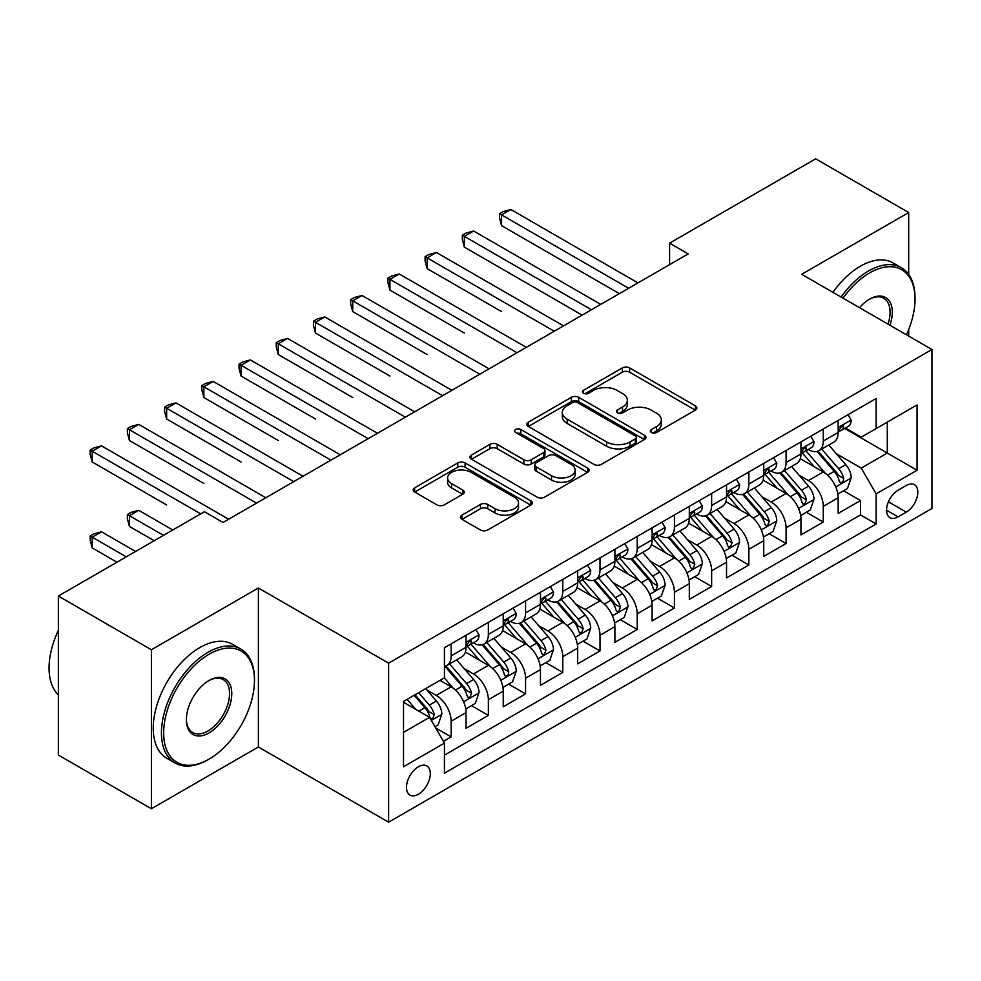 <?xml version="1.0" encoding="UTF-8"?>
<svg xmlns="http://www.w3.org/2000/svg" width="981" height="981" viewBox="0 0 981 981"><rect width="100%" height="100%" fill="white"/><g stroke="black" fill="none" stroke-linecap="round" stroke-linejoin="round"><path stroke-width="1.47" d="M651.458 432.498A3.617 2.085 0 0 0 656.571 432.498L695.382 410.095A5.163 2.98 0 0 0 696.902 407.986A5.163 2.98 0 0 0 695.382 405.876L629.63 367.912A5.163 2.98 0 0 0 622.334 367.912L583.523 390.315A3.617 2.085 0 0 0 582.456 391.799A3.617 2.085 0 0 0 583.523 393.271A3.617 2.085 0 0 0 588.637 393.271L593.652 390.377A16.53 9.54 0 0 1 617.037 390.377L622.518 393.54A16.53 9.54 0 0 1 627.35 400.285A16.53 9.54 0 0 1 622.518 407.029L617.49 409.935A3.617 2.085 0 0 0 616.436 411.407A3.617 2.085 0 0 0 617.49 412.878A3.617 2.085 0 0 0 622.604 412.878L627.632 409.984A16.53 9.54 0 0 1 651.004 409.984L656.485 413.148A16.53 9.54 0 0 1 661.329 419.893A16.53 9.54 0 0 1 656.485 426.649L651.458 429.543A3.617 2.085 0 0 0 650.403 431.027A3.617 2.085 0 0 0 651.458 432.498L651.458 429.543M418.397 794.254A16.836 9.724 120 0 0 429.396 779.405A16.836 9.724 120 0 0 426.821 765.916A16.836 9.724 120 0 0 418.397 766.75A16.836 9.724 120 0 0 407.397 781.587A16.836 9.724 120 0 0 409.972 795.088A16.836 9.724 120 0 0 418.397 794.254M461.977 515.111A5.163 2.98 0 0 0 460.457 517.22A5.163 2.98 0 0 0 461.977 519.329L480.42 529.985A5.163 2.98 0 0 0 487.729 529.985L530.831 505.092A5.163 2.98 0 0 0 532.34 502.983A5.163 2.98 0 0 0 530.831 500.874L465.08 462.922A5.163 2.98 0 0 0 457.771 462.922L414.669 487.802A5.163 2.98 0 0 0 413.16 489.911A5.163 2.98 0 0 0 414.669 492.021L436.95 504.884A5.163 2.98 0 0 0 444.258 504.884L462.701 494.24A5.163 2.98 0 0 0 464.221 492.131A5.163 2.98 0 0 0 462.701 490.022L451.652 483.633A13.82 7.983 0 0 1 447.606 477.992A13.82 7.983 0 0 1 456.14 470.622A13.82 7.983 0 0 1 471.199 472.351L514.485 497.342A13.82 7.983 0 0 1 518.532 502.983A13.82 7.983 0 0 1 509.997 510.353A13.82 7.983 0 0 1 494.939 508.624L487.729 504.467A5.163 2.98 0 0 0 480.42 504.467L461.977 515.111L461.977 519.329M258.383 587.987L151.393 649.753L58.357 596.043L58.357 755.039L151.393 808.749L258.383 746.982L388.623 822.176L388.623 663.181L258.383 587.987L258.383 746.982M908.688 274.435L908.688 212.534L801.698 274.3L931.95 349.506L388.623 663.181M908.688 212.534L815.652 158.824L669.594 243.153L669.594 264.637M58.357 596.043L204.416 511.714L223.03 522.456L688.196 253.895L669.594 243.153M594.02 464.393A5.163 2.98 0 0 0 601.328 464.393L644.431 439.513A5.163 2.98 0 0 0 645.939 437.403A5.163 2.98 0 0 0 644.431 435.294L578.68 397.33A5.163 2.98 0 0 0 571.371 397.33L528.269 422.222A5.163 2.98 0 0 0 526.76 424.319A5.163 2.98 0 0 0 528.269 426.428L594.02 464.393M517.11 433.283A3.617 2.085 0 0 1 520.788 433.786L520.788 429.494L587.631 468.084A5.163 2.98 0 0 1 589.14 470.193A5.163 2.98 0 0 1 587.631 472.302L544.529 497.183A5.163 2.98 0 0 1 537.22 497.183L471.469 459.231L471.469 455.012A5.163 2.98 0 0 0 469.96 457.121A5.163 2.98 0 0 0 471.469 459.231M471.469 455.012L489.911 444.356A5.163 2.98 0 0 1 497.22 444.356L523.891 459.758A5.163 2.98 0 0 0 531.199 459.758L543.425 452.695A5.163 2.98 0 0 0 544.946 450.586A5.163 2.98 0 0 0 543.425 448.476L515.675 432.449A3.617 2.085 0 0 1 514.608 430.966A3.617 2.085 0 0 1 516.84 429.04A3.617 2.085 0 0 1 520.788 429.494M443.424 741.342L451.15 736.878L435.699 727.963M426.919 690.023L436.263 695.419A21.055 12.152 60 0 1 451.15 721.194L466.036 712.598L466.036 728.294L488.366 715.394L471.432 705.621M464.136 668.539L473.48 673.935A21.055 12.152 60 0 1 488.366 699.711L503.241 691.115L503.241 706.798L525.571 693.91L508.636 684.137M501.34 647.055L510.684 652.451A21.055 12.152 60 0 1 525.571 678.227L540.457 669.631L540.457 685.314L562.787 672.426L545.853 662.653M538.557 625.571L547.901 630.955A21.055 12.152 60 0 1 562.787 656.743L577.674 648.147L577.674 663.83L600.004 650.943L583.07 641.169M575.773 604.075L585.117 609.471A21.055 12.152 60 0 1 600.004 635.259L614.891 626.663L614.891 642.347L637.221 629.459L620.286 619.685M612.99 582.591L622.334 587.987A21.055 12.152 60 0 1 637.221 613.775L652.107 605.179L652.107 620.863L674.425 607.975L657.503 598.202M650.207 561.107L659.539 566.503A21.055 12.152 60 0 1 674.425 592.291L689.312 583.695L689.312 599.379L711.642 586.491L694.707 576.705M687.411 539.624L696.755 545.019A21.055 12.152 60 0 1 711.642 570.807L726.529 562.211L726.529 577.895L748.859 564.995L731.924 555.221M724.628 518.14L733.972 523.535A21.055 12.152 60 0 1 748.859 549.311L763.745 540.727L763.745 556.411L786.075 543.511L769.141 533.738M761.845 496.656L771.189 502.051A21.055 12.152 60 0 1 786.075 527.827L800.962 519.231L800.962 534.927L823.28 522.027L823.28 506.343A21.055 12.152 -120 0 0 808.405 480.567L799.061 475.172M806.357 512.254L823.28 522.027M466.036 712.598A21.055 12.152 -120 0 0 451.15 686.823L439.979 680.373M503.241 691.115A21.055 12.152 -120 0 0 488.366 665.339L465.35 652.046M540.457 669.631A21.055 12.152 -120 0 0 525.571 643.855L502.554 630.562M577.674 648.147A21.055 12.152 -120 0 0 562.787 622.371L539.771 609.078M614.891 626.663A21.055 12.152 -120 0 0 600.004 600.875L576.987 587.594M652.107 605.179A21.055 12.152 -120 0 0 637.221 579.391L614.204 566.111M689.312 583.695A21.055 12.152 -120 0 0 674.425 557.907L651.421 544.627M726.529 562.211A21.055 12.152 -120 0 0 711.642 536.423L688.625 523.143M763.745 540.727A21.055 12.152 -120 0 0 748.859 514.939L725.842 501.647M800.962 519.231A21.055 12.152 -120 0 0 786.075 493.455L763.059 480.163M906.272 485.509L898.081 490.23A16.309 9.418 120 0 0 887.425 504.614A16.309 9.418 120 0 0 889.926 517.686A16.309 9.418 120 0 0 898.081 516.877L906.272 512.143A16.309 9.418 120 0 0 916.928 497.772A16.309 9.418 120 0 0 914.427 484.7A16.309 9.418 120 0 0 906.272 485.509M388.623 822.176L931.95 508.489L931.95 349.506M403.51 732.366L429.568 717.332L444.442 743.108L444.442 773.187L876.131 523.964L876.131 493.884L861.244 468.096L836.266 453.688M444.442 743.108L403.51 766.75L403.51 701.427L444.442 677.797L444.442 647.718L876.131 398.494L876.131 428.574L917.063 404.932L917.063 470.255L876.131 493.884M473.283 642.874L473.48 642.996A21.055 12.152 60 0 0 484.001 644.039L498.888 635.443A21.055 12.152 -120 0 0 503.241 625.804L503.241 613.775M510.488 621.39L510.684 621.5A21.055 12.152 60 0 0 521.218 622.543L536.104 613.959A21.055 12.152 -120 0 0 540.457 604.321L540.457 592.291M547.705 599.906L547.901 600.016A21.055 12.152 60 0 0 558.422 601.059L573.309 592.475A21.055 12.152 -120 0 0 577.674 582.837L577.674 570.795M584.921 578.422L585.117 578.532A21.055 12.152 60 0 0 595.639 579.575L610.525 570.979A21.055 12.152 -120 0 0 614.891 561.353L614.891 549.311M622.138 556.938L622.334 557.049A21.055 12.152 60 0 0 632.855 558.091L647.742 549.495A21.055 12.152 -120 0 0 652.107 539.857L652.107 527.827M659.355 535.454L659.539 535.565A21.055 12.152 60 0 0 670.072 536.607L684.959 528.011A21.055 12.152 -120 0 0 689.312 518.373L689.312 506.343M696.559 513.97L696.755 514.081A21.055 12.152 60 0 0 707.289 515.123L722.163 506.527A21.055 12.152 -120 0 0 726.529 496.889L726.529 484.859M733.776 492.487L733.972 492.597A21.055 12.152 60 0 0 744.493 493.639L759.38 485.043A21.055 12.152 -120 0 0 763.745 475.405L763.745 463.375M770.992 471.003L771.189 471.113A21.055 12.152 60 0 0 781.71 472.155L796.597 463.559A21.055 12.152 -120 0 0 800.962 453.921L800.962 441.891M444.442 755.149L860.496 514.939L860.496 500.543L838.166 513.431L838.166 497.747A21.055 12.152 -120 0 0 823.28 471.971L800.275 458.679M808.209 449.506L808.405 449.629A21.055 12.152 -120 0 0 818.927 450.671A21.055 12.152 -120 0 0 823.28 441.033L823.28 429.004M818.927 450.671L833.813 442.075A21.055 12.152 -120 0 0 838.166 432.437L838.166 420.408M451.15 643.855L451.15 655.884A21.055 12.152 60 0 1 446.784 665.523A21.055 12.152 60 0 1 444.442 666.369M446.784 665.523L461.671 656.927A21.055 12.152 -120 0 0 466.036 647.288L466.036 635.259M488.366 622.371L488.366 634.4A21.055 12.152 60 0 1 484.001 644.039M525.571 600.875L525.571 612.917A21.055 12.152 60 0 1 521.218 622.543M562.787 579.391L562.787 591.433A21.055 12.152 60 0 1 558.422 601.059M600.004 557.907L600.004 569.936A21.055 12.152 60 0 1 595.639 579.575M637.221 536.423L637.221 548.453A21.055 12.152 60 0 1 632.855 558.091M674.425 514.939L674.425 526.969A21.055 12.152 60 0 1 670.072 536.607M711.642 493.455L711.642 505.485A21.055 12.152 60 0 1 707.289 515.123M748.859 471.971L748.859 484.001A21.055 12.152 60 0 1 744.493 493.639M786.075 450.487L786.075 462.517A21.055 12.152 60 0 1 781.71 472.155M786.075 527.827L786.075 543.511M748.859 549.311L748.859 564.995M711.642 570.807L711.642 586.491M674.425 592.291L674.425 607.975M637.221 613.775L637.221 629.459M600.004 635.259L600.004 650.943M562.787 656.743L562.787 672.426M525.571 678.227L525.571 693.91M488.366 699.711L488.366 715.394M451.15 721.194L451.15 736.878M429.568 717.332L403.51 702.286M861.244 468.096L887.29 453.063L887.29 422.124L917.063 404.932M844.678 428.452L917.063 470.255M845.414 428.023L861.244 437.158L876.131 428.574M908.688 336.078L908.688 329.469M151.393 649.753L151.393 808.749M843.562 490.77L860.496 500.543M860.496 514.939L876.131 523.964M652.905 433.013L656.485 430.941A16.53 9.54 0 0 0 661.329 424.197L661.329 419.893M627.35 400.285L627.35 404.577A16.53 9.54 0 0 1 622.518 411.333L618.937 413.393M695.321 410.132L629.63 372.204A5.163 2.98 0 0 0 622.334 372.204L584.97 393.786M644.358 439.549L578.68 401.634A5.163 2.98 0 0 0 571.371 401.634L528.342 426.477M635.296 438.875A3.617 2.085 0 0 0 636.362 437.403A3.617 2.085 0 0 0 635.296 435.92L577.588 402.602A3.617 2.085 0 0 0 572.475 402.602L567.177 405.656A16.53 9.54 0 0 0 562.334 412.412A16.53 9.54 0 0 0 567.177 419.157L606.626 441.94A16.53 9.54 0 0 0 629.998 441.94L635.296 438.875L635.296 443.179A3.617 2.085 0 0 0 636.362 441.695L636.362 437.403M562.334 412.412L562.334 416.704A16.53 9.54 0 0 0 567.177 423.461L567.177 419.157M635.296 443.179L629.998 446.232A16.53 9.54 0 0 1 606.626 446.232L567.177 423.461M471.542 459.267L489.911 448.66L489.911 444.356M544.946 450.586L544.946 454.877A5.163 2.98 0 0 1 543.425 456.987L531.199 464.05A5.163 2.98 0 0 1 523.891 464.05L497.22 448.66A5.163 2.98 0 0 0 489.911 448.66M520.788 433.786L587.558 472.339M551.555 475.736A13.82 7.983 0 0 0 566.613 477.465A13.82 7.983 0 0 0 575.148 470.083A13.82 7.983 0 0 0 571.101 464.442L555.847 455.638A5.163 2.98 0 0 0 548.538 455.638L536.313 462.713A5.163 2.98 0 0 0 534.792 464.822A5.163 2.98 0 0 0 536.313 466.931L551.555 475.736L551.555 480.028A13.82 7.983 0 0 0 566.613 481.757A13.82 7.983 0 0 0 575.148 474.387L575.148 470.083M534.792 464.822L534.792 469.114A5.163 2.98 0 0 0 536.313 471.223L536.313 466.931M551.555 480.028L536.313 471.223M518.532 502.983L518.532 507.287A13.82 7.983 0 0 1 509.997 514.657A13.82 7.983 0 0 1 494.939 512.928L487.729 508.759A5.163 2.98 0 0 0 480.42 508.759L462.039 519.366M447.606 477.992L447.606 482.296A13.82 7.983 0 0 0 451.652 487.937L451.652 483.633M462.64 494.277L451.652 487.937M530.758 505.141L465.08 467.214A5.163 2.98 0 0 0 457.771 467.214L414.742 492.057M837.86 494.068L847.474 488.513L851.189 477.772A13.942 8.056 -120 0 0 845.769 464.675L828.761 444.994M825.352 473.333L805.916 450.831M814.291 466.784L803.022 453.725A33.415 19.289 -120 0 0 801.98 452.56M501.573 311.578L427.14 268.61L427.14 257.868L436.447 252.497L563.535 325.864M817.026 451.419L834.23 471.334A13.942 8.056 60 0 1 839.196 480.948L840.214 482.591L842.103 482.333L843.366 480.8L843.66 478.36A13.942 8.056 -120 0 0 838.694 468.759L821.686 449.065M818.044 451.101L836.523 472.499A7.1 4.108 60 0 1 838.314 475.27L843.66 478.36M848.038 414.705L851.189 420.187A13.942 8.056 60 0 1 848.307 426.355L841.232 430.438A13.942 8.056 -120 0 0 843.66 427.226L843.366 425.987L841.624 426.343L839.196 429.801A13.942 8.056 60 0 1 838.166 431.787M628.662 288.267L501.573 214.9L510.88 209.529L637.957 282.896M838.632 431.1L838.694 431.088A13.942 8.056 -120 0 0 841.232 430.438M619.354 293.638L501.573 225.642L501.573 214.9L499.525 213.711L503.241 211.565L510.88 209.529M501.573 225.642L499.525 218.015L499.525 213.711M906.432 334.766A64.206 37.07 120 0 0 915.015 299.119A64.206 37.07 120 0 0 869.62 272.902A64.206 37.07 120 0 0 843.047 298.175M841.122 297.059A65.788 37.977 -60 0 1 868.504 270.977A65.788 37.977 -60 0 1 901.392 267.715A65.788 37.977 -60 0 1 915.015 297.832L915.015 299.119M859.515 307.691A32.103 18.541 -60 0 1 869.62 299.119L869.62 299.119A32.103 18.541 -60 0 1 889.951 325.251M832.943 292.338A65.788 37.977 -60 0 1 860.312 266.243A65.788 37.977 -60 0 1 893.201 262.994L901.392 267.715M888.001 324.122A30.521 17.621 120 0 0 883.758 298.249A30.521 17.621 120 0 0 869.056 299.45M207.96 759.76L209.076 759.122A64.206 37.07 120 0 0 254.471 680.483A64.206 37.07 120 0 0 209.076 654.266A64.206 37.07 120 0 0 163.668 732.905A64.206 37.07 120 0 0 209.076 759.122L207.947 759.76A65.788 37.977 -60 0 1 207.947 759.76A65.788 37.977 -60 0 1 175.059 763.022A65.788 37.977 -60 0 1 164.98 710.305A65.788 37.977 -60 0 1 207.947 652.34A65.788 37.977 -60 0 1 240.848 649.079A65.788 37.977 -60 0 1 254.471 679.195L254.471 680.483M209.076 732.905A32.103 18.541 -60 0 1 186.365 719.796A32.103 18.541 -60 0 1 209.063 680.483A32.103 18.541 -60 0 1 209.076 680.483L209.076 680.483A32.103 18.541 -60 0 1 231.774 693.592A32.103 18.541 -60 0 1 209.076 732.905M186.378 719.147A30.521 17.621 120 0 0 192.693 732.488A30.521 17.621 120 0 0 207.947 730.98A30.521 17.621 120 0 0 227.899 704.076A30.521 17.621 120 0 0 223.214 679.612A30.521 17.621 120 0 0 208.499 680.814M175.059 763.022L166.868 758.301A65.788 37.977 -60 0 1 156.788 705.584A65.788 37.977 -60 0 1 199.768 647.607A65.788 37.977 -60 0 1 232.656 644.358L240.848 649.079M58.357 694.879A65.788 37.977 -60 0 1 58.357 630.427M800.643 515.552L810.257 509.997L813.985 499.255A13.942 8.056 -120 0 0 808.552 486.159L791.544 466.478M788.135 494.816L768.712 472.315M777.087 488.268L765.805 475.209A33.415 19.289 -120 0 0 764.763 474.044M464.356 333.062L389.935 290.094L389.935 279.352L399.23 273.981L526.319 347.348M779.809 472.903L797.013 492.818A13.942 8.056 60 0 1 801.98 502.431L802.998 504.087L804.886 503.817L806.456 499.844A13.942 8.056 -120 0 0 801.477 490.242L784.481 470.561M780.827 472.584L799.307 493.983A7.1 4.108 60 0 1 801.097 496.754L806.456 499.844M763.426 537.036L773.053 531.481L776.768 520.739A13.942 8.056 -120 0 0 771.336 507.643L754.328 487.962M750.931 516.3L731.495 493.799M739.87 509.752L728.589 496.693A33.415 19.289 -120 0 0 727.546 495.528M427.14 354.558L352.719 311.578L352.719 300.836L362.014 295.465L489.102 368.844M742.605 494.399L759.797 514.302A13.942 8.056 60 0 1 764.775 523.915L765.781 525.571L767.669 525.301L769.239 521.34A13.942 8.056 -120 0 0 764.26 511.726L747.264 492.045M743.61 494.068L762.09 515.466A7.1 4.108 60 0 1 763.88 518.238L769.239 521.34M726.222 558.52L735.836 552.965L739.551 542.223A13.942 8.056 -120 0 0 734.119 529.127L717.123 509.446M713.714 537.784L694.278 515.283M702.654 531.236L691.372 518.176A33.415 19.289 -120 0 0 690.342 517.012M389.935 376.042L315.502 333.062L315.502 322.32L324.809 316.949L451.885 390.328M705.388 515.883L722.58 535.785A13.942 8.056 60 0 1 727.559 545.399L728.576 547.055L730.453 546.785L732.022 542.824A13.942 8.056 -120 0 0 727.056 533.21L710.048 513.529M706.394 515.552L724.873 536.95A7.1 4.108 60 0 1 726.663 539.734L732.022 542.824M689.005 580.004L698.619 574.449L702.335 563.707A13.942 8.056 -120 0 0 696.902 550.611L679.907 530.929M676.498 559.268L657.062 536.766M665.437 552.72L654.155 539.66A33.415 19.289 -120 0 0 653.125 538.495M352.719 397.526L278.285 354.546L278.285 343.804L287.592 338.433L414.681 411.812M668.171 537.367L685.376 557.282A13.942 8.056 60 0 1 690.342 566.883L691.36 568.539L693.248 568.269L694.806 564.308A13.942 8.056 -120 0 0 689.839 554.694L672.831 535.013M669.189 537.036L687.669 558.434A7.1 4.108 60 0 1 689.459 561.218L694.806 564.308M810.821 436.189L813.985 441.671A13.942 8.056 60 0 1 811.091 447.839L804.028 451.922A13.942 8.056 -120 0 0 806.456 448.709L806.161 447.471L804.42 447.827L801.98 451.297A13.942 8.056 60 0 1 800.962 453.271M591.445 309.751L464.356 236.384L473.664 231.013L600.74 304.38M801.428 452.584L801.477 452.584A13.942 8.056 -120 0 0 804.028 451.922M582.138 315.122L464.356 247.126L464.356 236.384L462.309 235.195L466.036 233.049L473.664 231.013M464.356 247.126L462.309 239.499L462.309 235.195M773.604 457.686L776.768 463.155A13.942 8.056 60 0 1 773.874 469.335L766.811 473.406A13.942 8.056 -120 0 0 769.239 470.193L768.945 468.967L767.203 469.31L764.775 472.781A13.942 8.056 60 0 1 763.745 474.767M554.228 331.235L425.092 256.691L428.82 254.533L436.447 252.497M764.211 474.068L764.26 474.068A13.942 8.056 -120 0 0 766.811 473.406M427.14 268.61L425.092 260.983L425.092 256.691M736.388 479.169L739.551 484.639A13.942 8.056 60 0 1 736.67 490.819L729.594 494.902A13.942 8.056 -120 0 0 732.022 491.689L731.728 490.451L729.987 490.794L727.559 494.265A13.942 8.056 60 0 1 726.529 496.251M517.012 352.731L387.887 278.175L391.603 276.029L399.23 273.981M726.995 495.552L727.056 495.552A13.942 8.056 -120 0 0 729.594 494.902M389.935 290.094L387.887 282.467L387.887 278.175M699.171 500.653L702.335 506.135A13.942 8.056 60 0 1 699.453 512.303L692.378 516.386A13.942 8.056 -120 0 0 694.806 513.173L694.511 511.935L692.77 512.278L690.342 515.748A13.942 8.056 60 0 1 689.312 517.735M479.795 374.215L350.671 299.659L354.386 297.513L362.014 295.465M689.778 517.036L689.839 517.036A13.942 8.056 -120 0 0 692.378 516.386M352.719 311.578L350.671 303.951L350.671 299.659M651.789 601.488L661.402 595.945L665.13 585.191A13.942 8.056 -120 0 0 659.698 572.107L642.69 552.413M639.281 580.752L619.845 558.263M628.22 574.204L616.951 561.144A33.415 19.289 -120 0 0 615.909 559.979M315.502 419.01L241.068 376.042L241.068 365.3L250.376 359.917L377.464 433.295M630.955 558.851L648.159 578.765A13.942 8.056 60 0 1 653.125 588.367L654.143 590.022L656.031 589.753L657.601 585.792A13.942 8.056 -120 0 0 652.623 576.178L635.614 556.497M631.972 558.52L650.452 579.918A7.1 4.108 60 0 1 652.242 582.702L657.601 585.792M661.967 522.137L665.13 527.619A13.942 8.056 60 0 1 662.236 533.787L655.173 537.87A13.942 8.056 -120 0 0 657.601 534.657L657.307 533.419L655.553 533.762L653.125 537.232A13.942 8.056 60 0 1 652.107 539.219M442.59 395.699L313.454 321.143L317.182 318.997L324.809 316.949M652.561 538.52L652.623 538.52A13.942 8.056 -120 0 0 655.173 537.87M315.502 333.062L313.454 325.434L313.454 321.143M614.572 622.972L624.186 617.429L627.914 606.675A13.942 8.056 -120 0 0 622.481 593.591L605.473 573.897M602.064 602.236L582.64 579.746M591.016 595.688L579.734 582.628A33.415 19.289 -120 0 0 578.692 581.463M278.285 440.494L203.864 397.526L203.864 386.784L213.159 381.413L340.248 454.779M593.75 580.335L610.942 600.249A13.942 8.056 60 0 1 615.921 609.851L616.926 611.506L618.815 611.237L620.384 607.276A13.942 8.056 -120 0 0 615.406 597.674L598.41 577.981M594.756 580.004L613.235 601.402A7.1 4.108 60 0 1 615.026 604.186L620.384 607.276M624.75 543.621L627.914 549.102A13.942 8.056 60 0 1 625.02 555.271L617.956 559.354A13.942 8.056 -120 0 0 620.384 556.141L620.09 554.903L618.349 555.246L615.921 558.716A13.942 8.056 60 0 1 614.891 560.703M405.374 417.183L276.237 342.627L279.965 340.481L287.592 338.433M615.357 560.004L615.406 560.004A13.942 8.056 -120 0 0 617.956 559.354M278.285 354.546L276.237 346.918L276.237 342.627M577.355 644.468L586.981 638.913L590.697 628.171A13.942 8.056 -120 0 0 585.265 615.075L568.269 595.381M564.86 623.732L545.424 601.23M553.799 617.172L542.518 604.112A33.415 19.289 -120 0 0 541.487 602.959M241.068 461.977L166.647 419.01L166.647 408.268L175.955 402.897L303.031 476.263M556.534 601.819L573.726 621.733A13.942 8.056 60 0 1 578.704 631.335L579.722 632.99L581.598 632.733L583.168 628.76A13.942 8.056 -120 0 0 578.201 619.158L561.193 599.465M557.539 601.5L576.019 622.886A7.1 4.108 60 0 1 577.809 625.67L583.168 628.76M587.533 565.105L590.697 570.586A13.942 8.056 60 0 1 587.815 576.754L580.74 580.838A13.942 8.056 -120 0 0 583.168 577.625L582.873 576.387L581.132 576.73L578.704 580.2A13.942 8.056 60 0 1 577.674 582.187M368.157 438.666L239.033 364.11L242.748 361.964L250.376 359.917M578.14 581.488L578.201 581.488A13.942 8.056 -120 0 0 580.74 580.838M241.068 376.042L239.033 368.415L239.033 364.11M540.151 665.952L549.765 660.397L553.48 649.655A13.942 8.056 -120 0 0 548.048 636.559L531.052 616.865M527.643 645.216L508.207 622.714M516.582 638.656L505.301 625.608A33.415 19.289 -120 0 0 504.271 624.443M203.864 483.461L129.431 440.494L129.431 429.752L138.738 424.381L265.826 497.747M519.317 623.303L536.521 643.217A13.942 8.056 60 0 1 541.487 652.819L542.505 654.474L544.381 654.217L545.951 650.244A13.942 8.056 -120 0 0 540.985 640.642L523.977 620.948M520.335 622.984L538.814 644.37A7.1 4.108 60 0 1 540.605 647.153L545.951 650.244M550.316 586.589L553.48 592.07A13.942 8.056 60 0 1 550.599 598.238L543.523 602.322A13.942 8.056 -120 0 0 545.951 599.109L545.657 597.87L543.915 598.226L541.487 601.684A13.942 8.056 60 0 1 540.457 603.671M330.94 460.15L201.816 385.594L205.532 383.448L213.159 381.413M540.923 602.972L540.985 602.972A13.942 8.056 -120 0 0 543.523 602.322M203.864 397.526L201.816 389.898L201.816 385.594M502.934 687.436L512.548 681.881L516.264 671.139A13.942 8.056 -120 0 0 510.843 658.043L493.835 638.361M490.426 666.7L470.99 644.198M479.366 660.152L468.096 647.092A33.415 19.289 -120 0 0 467.054 645.927M166.647 504.945L92.214 461.977L92.214 451.235L101.521 445.865L228.61 519.231M482.1 644.787L499.304 664.701A13.942 8.056 60 0 1 504.271 674.315L505.289 675.958L507.177 675.701L508.44 674.168L508.734 671.727A13.942 8.056 -120 0 0 503.768 662.126L486.76 642.432M483.118 644.468L501.598 665.866A7.1 4.108 60 0 1 503.388 668.637L508.734 671.727M513.112 608.073L516.264 613.554A13.942 8.056 60 0 1 513.382 619.722L506.306 623.806A13.942 8.056 -120 0 0 508.734 620.593L508.452 619.354L506.699 619.71L504.271 623.168A13.942 8.056 60 0 1 503.241 625.155M293.736 481.634L164.6 407.078L168.315 404.932L175.955 402.897M503.707 624.456L503.768 624.456A13.942 8.056 -120 0 0 506.306 623.806M166.647 419.01L164.6 411.382L164.6 407.078M465.717 708.92L475.331 703.365L479.059 692.623A13.942 8.056 -120 0 0 473.627 679.526L456.619 659.845M453.21 688.184L444.307 677.871M442.161 681.636L440.714 679.956M172.791 529.973L138.738 510.316L129.431 515.687L129.431 526.429L154.176 540.727M444.896 666.271L462.088 686.185A13.942 8.056 60 0 1 467.066 695.799L468.072 697.454L469.96 697.184L471.53 693.211A13.942 8.056 -120 0 0 466.551 683.61L449.556 663.929M445.901 665.952L464.381 687.35A7.1 4.108 60 0 1 466.171 690.121L471.53 693.211M129.431 526.429L127.383 518.802L127.383 514.51L163.484 535.356M127.383 514.51L131.111 512.364L138.738 510.316M475.895 629.557L479.059 635.038A13.942 8.056 60 0 1 476.165 641.206L469.102 645.29A13.942 8.056 -120 0 0 471.53 642.077L471.236 640.838L469.494 641.194L467.066 644.664A13.942 8.056 60 0 1 466.036 646.638M256.519 503.118L127.383 428.562L131.111 426.416L138.738 424.381M466.502 645.952L466.551 645.952A13.942 8.056 -120 0 0 469.102 645.29M129.431 440.494L127.383 432.866L127.383 428.562M434.963 726.676L438.127 724.849L441.842 714.107A13.942 8.056 -120 0 0 436.41 701.01L425.705 688.613M415.711 709.337L407.103 699.355M404.945 703.119L403.51 701.464M135.574 551.469L101.521 531.8L92.214 537.183L92.214 547.925L116.96 562.211M414.166 695.284L424.871 707.669A13.942 8.056 60 0 1 429.85 717.283L430.855 718.938L432.744 718.668L434.313 714.708A13.942 8.056 -120 0 0 429.335 705.094L418.629 692.696M415.037 694.781L427.164 708.834A7.1 4.108 60 0 1 428.955 711.605L434.313 714.708M92.214 547.925L90.166 540.298L90.166 535.994L126.267 556.84M90.166 535.994L93.894 533.848L101.521 531.8M200.7 513.86L90.166 450.058L93.894 447.9L101.521 445.865M92.214 461.977L90.166 454.35L90.166 450.058M436.263 695.419L451.15 686.823M473.48 673.935L488.366 665.339M510.684 652.451L525.571 643.855M547.901 630.955L562.787 622.371M585.117 609.471L600.004 600.875M622.334 587.987L637.221 579.391M659.539 566.503L674.425 557.907M696.755 545.019L711.642 536.423M733.972 523.535L748.859 514.939M771.189 502.051L786.075 493.455M808.405 480.567L823.28 471.971M823.28 441.033L838.166 432.437M451.15 655.884L466.036 647.288M488.366 634.4L503.241 625.804M525.571 612.917L540.457 604.321M562.787 591.433L577.674 582.837M600.004 569.936L614.891 561.353M637.221 548.453L652.107 539.857M674.425 526.969L689.312 518.373M711.642 505.485L726.529 496.889M748.859 484.001L763.745 475.405M786.075 462.517L800.962 453.921M823.28 506.343L838.166 497.747M888.43 501.843L906.272 512.143M886.554 510.218L898.081 516.877M656.485 430.941L656.485 426.649M617.49 412.878L617.49 409.935M622.518 411.333L622.518 407.029M583.523 393.271L583.523 390.315M622.334 372.204L622.334 367.912M629.63 372.204L629.63 367.912M695.382 410.095L695.382 405.876M528.269 426.428L528.269 422.222M571.371 401.634L571.371 397.33M578.68 401.634L578.68 397.33M644.431 439.513L644.431 435.294M606.626 446.232L606.626 441.94M629.998 446.232L629.998 441.94M497.22 448.66L497.22 444.356M523.891 464.05L523.891 459.758M531.199 464.05L531.199 459.758M543.425 456.987L543.425 452.695M587.631 472.302L587.631 468.084M480.42 508.759L480.42 504.467M487.729 508.759L487.729 504.467M494.939 512.928L494.939 508.624M462.701 494.24L462.701 490.022M414.669 492.021L414.669 487.802M457.771 467.214L457.771 462.922M465.08 467.214L465.08 462.922M530.831 505.092L530.831 500.874M835.726 486.919L851.103 478.041M838.694 468.759L845.769 464.675M827.572 475.172L834.23 471.334M851.103 420.027L838.166 427.495M841.87 426.183L843.66 427.226M798.522 508.403L813.887 499.525M801.477 490.242L808.552 486.159M790.367 496.656L797.013 492.818M761.305 529.887L776.67 521.009M764.26 511.726L771.336 507.643M753.15 518.14L759.797 514.302M724.088 551.371L739.466 542.493M727.056 533.21L734.119 529.127M715.934 539.636L722.58 535.785M686.872 572.855L702.249 563.977M689.839 554.694L696.902 550.611M678.717 561.12L685.376 557.282M813.887 441.511L800.962 448.979M804.653 447.679L806.456 448.709M776.67 462.995L763.745 470.463M767.436 469.163L769.239 470.193M739.466 484.479L726.529 491.947M730.22 490.647L732.022 491.689M702.249 505.963L689.312 513.431M693.003 512.131L694.806 513.173M649.667 594.339L665.032 585.461M652.623 576.178L659.698 572.107M641.5 582.604L648.159 578.765M665.032 527.459L652.107 534.915M655.798 533.615L657.601 534.657M612.451 615.823L627.815 606.945M615.406 597.674L622.481 593.591M604.296 604.088L610.942 600.249M627.815 548.943L614.891 556.411M618.582 555.099L620.384 556.141M575.234 637.307L590.611 628.441M578.201 619.158L585.265 615.075M567.079 625.571L573.726 621.733M590.611 570.427L577.674 577.895M581.365 576.583L583.168 577.625M538.017 658.791L553.394 649.925M540.985 640.642L548.048 636.559M529.863 647.055L536.521 643.217M553.394 591.911L540.457 599.379M544.148 598.067L545.951 599.109M500.8 680.287L516.178 671.409M503.768 662.126L510.843 658.043M492.646 668.539L499.304 664.701M516.178 613.395L503.241 620.863M506.944 619.551L508.734 620.593M463.596 701.771L478.961 692.893M466.551 683.61L473.627 679.526M455.442 690.023L462.088 686.185M478.961 634.879L466.036 642.347M469.727 641.047L471.53 642.077M431.333 720.397L441.744 714.376M429.335 705.094L436.41 701.01M418.85 711.151L424.871 707.669"/></g></svg>
